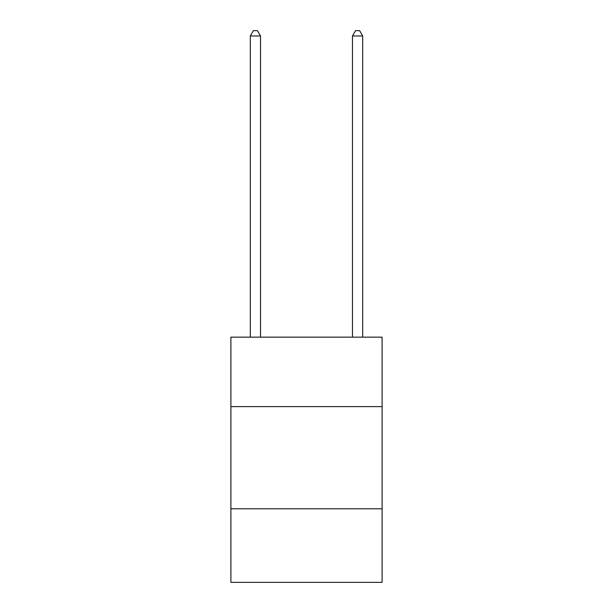 <?xml version="1.0" encoding="UTF-8"?>
<svg xmlns="http://www.w3.org/2000/svg" width="613" height="613" viewBox="0 0 613 613"><rect width="100%" height="100%" fill="white"/><g stroke="black" fill="none" stroke-linecap="round" stroke-linejoin="round"><path stroke-width="0.92" d="M382.106 406.626L382.106 337.15L230.894 337.15L230.894 406.626L382.106 406.626L382.106 582.35L230.894 582.35L230.894 406.626M382.106 508.79L230.894 508.79M260.525 337.15L260.525 35.96L250.311 35.96L250.311 337.15M250.311 35.96L253.376 30.65L257.46 30.65L260.525 35.96M362.689 337.15L362.689 35.96L352.475 35.96L352.475 337.15M352.475 35.96L355.54 30.65L359.624 30.65L362.689 35.96"/></g></svg>

